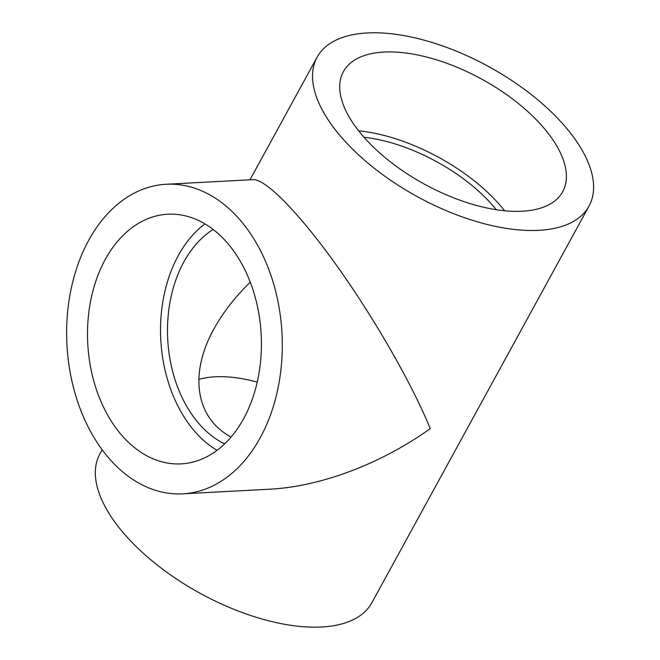 <?xml version="1.0" encoding="UTF-8"?>
<svg xmlns="http://www.w3.org/2000/svg" width="660" height="660" viewBox="0 0 660 660"><rect width="100%" height="100%" fill="white"/><g stroke="black" fill="none" stroke-linecap="round" stroke-linejoin="round"><path stroke-width="0.99" d="M198.775 379.475A115.005 55.036 -151.3 0 1 257.227 382.115M364.023 137.288A115.005 55.036 -151.3 0 1 492.797 205.54A115.005 55.036 -151.3 0 1 496.279 209.698M231.049 437.052C195.706 418.118 188.752 374.171 213.939 328.927C222.898 312.65 235.01 297.066 250.264 282.158M538.84 230.332A155.009 74.176 -151.3 0 1 375.416 169.158A155.009 74.176 -151.3 0 1 317.097 57.206A155.009 74.176 -151.3 0 1 488.68 66.578A155.009 74.176 -151.3 0 1 589.025 206.077A155.009 74.176 -151.3 0 1 538.84 230.332M589.025 206.077L371.852 602.753A155.009 74.176 -151.3 0 1 321.667 627A155.009 74.176 -151.3 0 1 158.243 565.826A155.009 74.176 -151.3 0 1 99.924 453.874L102.168 449.782M182.721 493.837L269.602 489.2C320.677 486.601 380.564 464.038 430.254 428.662C412.492 384.862 375.094 319.522 337.615 266.838C300.135 214.162 266.005 178.951 253.085 179.627L166.204 184.264A155.009 107.679 -93.1 0 0 71.041 289.319A155.009 107.679 -93.1 0 0 109.106 458.436A155.009 107.679 -93.1 0 0 182.721 493.837A155.009 107.679 -93.1 0 0 260.238 437.737A155.009 107.679 -93.1 0 0 269.197 270.484A155.009 107.679 -93.1 0 0 166.204 184.264M542.858 126.852A125.004 59.821 -151.3 0 1 562.708 191.672A125.004 59.821 -151.3 0 1 424.339 184.115A125.004 59.821 -151.3 0 1 343.414 71.61A125.004 59.821 -151.3 0 1 430.534 58.088A125.004 59.821 -151.3 0 1 542.858 126.852M227.18 242.773A125.004 86.84 86.9 0 1 257.87 379.153A125.004 86.84 86.9 0 1 181.129 463.881A125.004 86.84 86.9 0 1 87.755 343.678A125.004 86.84 86.9 0 1 167.805 214.22A125.004 86.84 86.9 0 1 227.18 242.773M358.636 130.837A125.004 59.821 -151.3 0 1 499.983 205.161A125.004 59.821 -151.3 0 1 504.619 210.763M217.024 450.318A125.004 86.84 86.9 0 1 160.784 339.776A125.004 86.84 86.9 0 1 204.938 223.88M224.606 443.883A115.005 79.893 86.9 0 1 167.722 339.405A115.005 79.893 86.9 0 1 213.172 229.474M317.097 57.206L249.983 179.792"/></g></svg>
